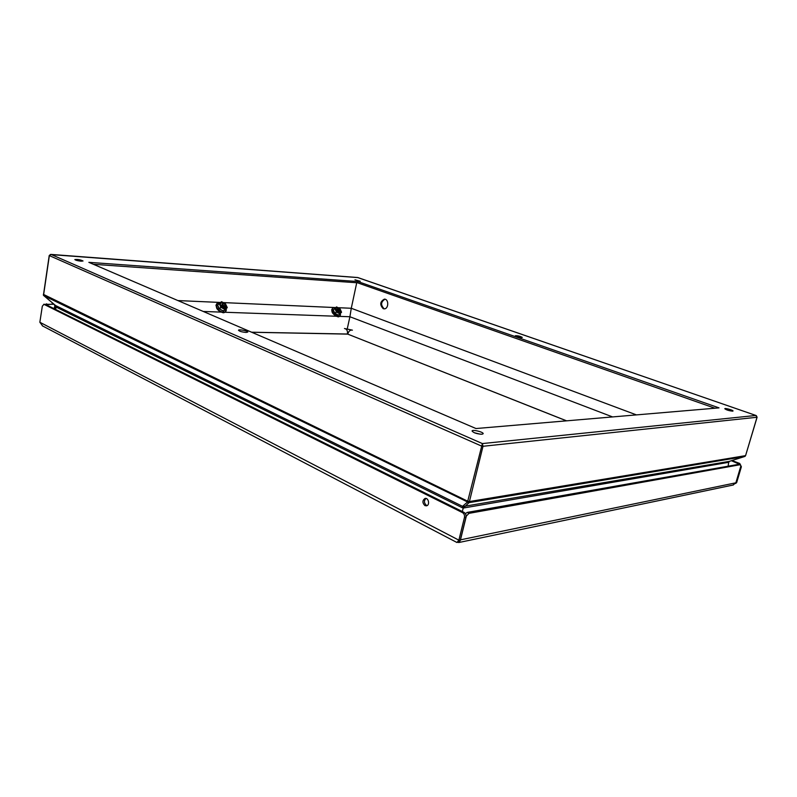 <?xml version="1.0" encoding="UTF-8"?>
<svg xmlns="http://www.w3.org/2000/svg" width="797" height="797" viewBox="0 0 797 797"><rect width="100%" height="100%" fill="white"/><g stroke="black" fill="none" stroke-linecap="round" stroke-linejoin="round"><path stroke-width="1.2" d="M54.326 307.522L54.764 309.017M52.203 302.711L52.363 304.075M339.94 310.202L339.313 311.368C337.699 310.76 337.071 309.854 337.42 308.648L338.506 308.608M339.402 310.75L339.911 310.003L338.635 308.648C337.46 309.077 337.719 309.774 339.402 310.75M340.02 310.8L338.755 311.786L336.752 309.654L337.789 308.489M337.021 307.353C334.83 309.097 335.736 310.979 339.731 312.992C341.903 311.238 340.996 309.356 337.021 307.353M338.715 311.776L339.442 311.567M336.503 312.055L339.901 313.839L341.554 312.255L340.17 309.007L336.573 306.895L334.78 308.449L336.503 312.055L335.059 313.44L338.516 315.154M334.78 308.578L333.335 309.963L334.999 313.62L333.186 310.083L334.919 308.319M340.08 313.669L338.595 315.084M339.781 313.829L338.217 315.353L334.999 313.62M336.384 311.926L334.76 313.37M332.698 313.211L335.776 316.18L338.904 316.728M332.05 311.926L331.741 309.694M332.08 312.016L332.588 313.042M225.162 305.042L225.123 306.417L224.385 306.666C222.542 306.058 221.835 305.082 222.253 303.717L223.628 303.617M224.475 305.988L225.083 304.833L223.867 303.687C222.243 304.055 222.453 304.823 224.475 305.988M225.352 305.719C225.541 306.994 224.943 307.443 223.559 307.074L221.646 305.281L222.871 303.468M222.074 302.212C219.165 304.135 220.082 306.217 224.814 308.469C227.703 306.536 226.796 304.454 222.074 302.212M223.608 307.094L224.764 306.805M225.77 309.226L227.245 307.532L225.342 303.537L221.486 301.704L217.78 304.982L219.215 303.448L220.839 307.283L224.854 309.405L227.235 307.672L223.559 311.119L225.75 309.405M224.854 309.405L223.26 311.109L219.534 308.967L223.469 310.979L225.003 309.405M220.839 307.283L219.195 308.887L217.611 305.241L219.534 308.967L220.978 307.423M217.611 305.241L219.225 303.557M217.641 304.972L218.278 304.444M216.933 308.718L220.201 311.906L224.216 312.643M216.814 308.529L216.117 304.813M731.985 460.527L739.746 463.475L741.379 466.763L736.647 482.653L735.531 483.49M42.281 325.794L456.95 542.498L458.883 540.167L464.452 517.442C464.79 515.28 464.133 513.676 462.489 512.62L43.994 304.354L42.331 306.138L39.85 322.257L42.669 325.993M736.647 482.653L735.86 482.823L740.831 466.115L740.283 464.691L469.044 513.348L466.355 516.018L460.337 540.396L458.863 542.518L457.169 542.169M732.991 485.044L735.86 482.813L460.517 539.828M44.981 304.324L53.718 304.265M424.94 505.617C422.261 502.867 422.28 500.486 425.01 498.454C428.527 497.418 430.141 505.129 426.544 505.826L424.94 505.617M459.909 540.027L458.883 540.167L39.85 322.257M735.87 482.783L740.662 466.893L741.379 466.763M731.407 460.706L740.293 464.631M740.752 466.375L740.662 466.893M54.634 304.763L54.774 307.921M45.987 304.653L53.608 304.165M425.967 498.434C423.805 500.765 423.974 503.076 426.465 505.368L427.122 505.597M464.452 517.442L465.956 517.163C466.295 515.011 465.647 513.407 463.993 512.351L45.509 304.414L43.725 304.275M465.956 517.163L460.387 539.848M739.118 464.252L467.181 512.421L465.378 513.657M566.468 420.846L347.761 334.122L251.713 332.259M384.951 299.214C380.817 301.904 380.528 305.082 384.094 308.718L384.473 308.828M43.387 294.352L467.729 501.213L482.364 443.57L482.992 446.28L481.278 445.941L49.344 255.598L51.108 254.452L482.364 443.57L755.865 415.466L757.02 417.259L482.992 446.28L469.423 501.542L745.584 455.635L757.1 417.22L756.323 415.665M475.988 428.537L88.856 262.343L357.813 281.53L719.014 407.875L475.988 428.537M521.636 337.549C518.508 337.181 516.426 336.573 515.37 335.746C517.831 335.637 520.132 336.195 522.284 337.41L521.636 337.549M81.095 261.197C77.618 260.798 75.526 260.25 74.838 259.553C77.698 259.214 80.437 259.683 83.037 260.988L81.095 261.197M481.996 434.245C476.895 433.947 473.577 432.871 472.053 430.998C472.183 429.214 483.799 432.074 483.161 433.727L481.996 434.245M360.204 281.241L354.964 279.817L360.204 281.241M246.114 332.429C241.989 332.06 239.439 331.333 238.482 330.247C238.482 329.031 248.216 330.924 247.787 332.05L246.114 332.429M732.632 411.162C728.986 410.774 726.376 409.967 724.792 408.731C724.822 407.835 733.439 410.216 733.021 410.993L732.632 411.162M93.408 264.295L357.544 282.805L714.949 408.213M474.285 432.721L480.382 434.226M383.218 308.678L384.174 308.847C388.787 309.057 388.996 298.915 384.373 299.144C379.99 301.605 379.601 304.783 383.218 308.678M338.556 307.712L351.278 308.27L356.727 282.746M339.532 316.369L349.913 316.748L351.278 308.27L636.444 414.898M177.91 300.569L220.42 302.462M223.947 302.621L335.706 307.582M347.273 328.792L349.913 316.748L612.584 416.921M203.295 311.468L220.58 312.095M225.023 312.255L335.926 316.24M55.591 309.425L55.939 305.899M462.28 511.505L463.764 506.404L729.335 461.363L728.528 462.34L463.366 508.038L468.995 502.658L43.945 295.727L56.228 306.078L56.288 307.144M728.139 465.976L728.707 462.29L729.634 461.274M357.644 277.535L756.084 415.516M50.281 254.532L357.963 277.595M357.714 277.525L50.918 254.412M55.561 305.51L462.549 506.334L462.599 507.888L56.487 307.253M43.437 295.229L43.945 295.727M467.201 502.309L462.549 506.334L463.764 506.404M744.677 456.492L729.335 461.363L745.145 456.302M357.813 281.53L357.544 282.805M55.969 308.2L55.68 305.649M333.335 309.844L334.78 308.449M333.584 307.931L334.033 307.881C329.53 307.781 333.913 316.479 338.356 316.429C340.07 316.369 340.727 315.353 340.349 313.41L339.831 316.09L340.399 315.054M332.429 308.559L332.588 308.389C331.542 312.045 333.445 314.775 338.307 316.568L339.721 316.18M331.701 309.874L332.319 308.638C331.273 312.304 333.186 315.034 338.038 316.827L339.562 316.339L338.267 316.847M218.328 302.9L216.943 303.597L219.026 302.81C213.447 302.681 217.91 312.344 223.439 312.304C225.641 312.225 226.567 311.039 226.199 308.768M216.943 303.597C215.678 307.712 217.83 310.671 223.389 312.464L225.581 311.717L226.278 310.202M216.774 303.787L216.674 303.876C215.419 307.991 217.561 310.95 223.12 312.743L225.491 311.806M739.746 463.475L739.028 463.605M54.276 304.534L53.409 304.105M46.455 303.846L47.322 304.275M43.994 304.354L45.509 304.414M462.489 512.62L463.993 512.351M469.044 513.348L467.181 512.421M740.283 464.691L738.719 464.093M566.577 420.836L347.761 334.122M347.462 334.023L347.761 334.082C348.747 331.024 350.301 329.719 352.413 330.157L344.463 328.513C346.785 328.942 347.791 330.775 347.462 334.023L251.603 332.21M757.05 417.16L745.613 455.525M467.719 502.369L467.729 501.213L469.423 501.542L468.775 502.578M43.516 295.388L49.374 255.458M463.366 508.038L462.599 507.888M744.557 456.532L468.995 502.658M52.124 302.651L52.313 304.065M340.17 309.007L339.632 308.449M223.489 312.773L225.581 311.717L226.209 308.758M216.854 303.687L215.957 305.689M733.419 484.955L458.863 542.518M457.05 542.339L460.248 539.898M738.978 464.123L740.473 464.701M43.417 295.298L49.225 255.508L50.819 254.402M357.753 277.525L756.014 415.496M43.616 295.478L55.86 305.789"/></g></svg>
